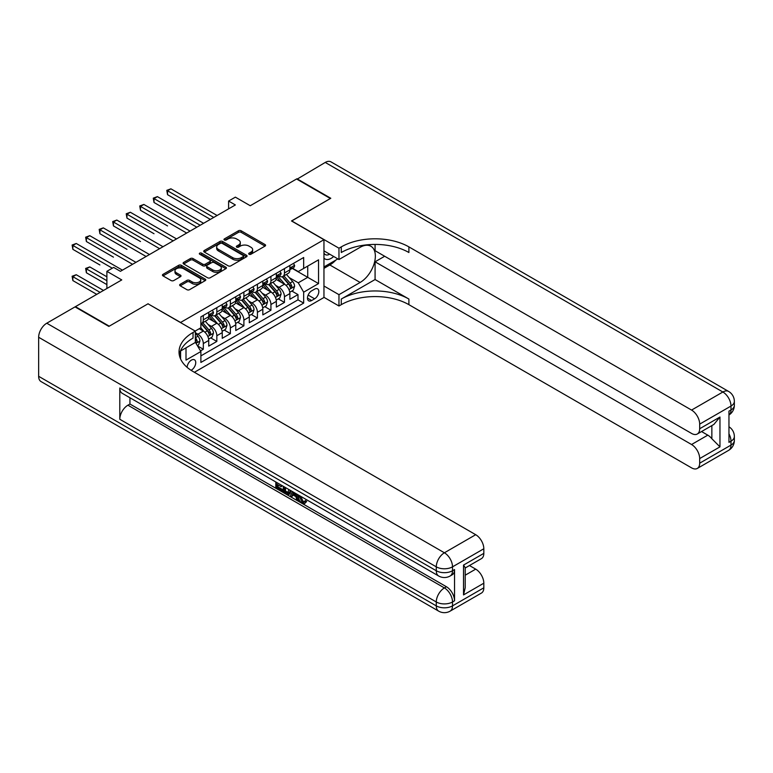 <?xml version="1.0" encoding="UTF-8"?>
<svg xmlns="http://www.w3.org/2000/svg" width="773" height="773" viewBox="0 0 773 773"><rect width="100%" height="100%" fill="white"/><g stroke="black" fill="none" stroke-linecap="round" stroke-linejoin="round"><path stroke-width="1.16" d="M249.07 254.249A1.314 0.763 0 0 0 250.925 254.249L265.033 246.104A1.875 1.082 0 0 0 265.583 245.341A1.875 1.082 0 0 0 265.033 244.568L241.137 230.769A1.875 1.082 0 0 0 238.48 230.769L224.373 238.915A1.314 0.763 0 0 0 223.986 239.456A1.314 0.763 0 0 0 224.373 239.988A1.314 0.763 0 0 0 226.238 239.988L228.054 238.934A6.01 3.469 0 0 1 236.557 238.934L238.548 240.084A6.01 3.469 0 0 1 240.306 242.538A6.01 3.469 0 0 1 238.548 244.993L236.722 246.046A1.314 0.763 0 0 0 236.335 246.577A1.314 0.763 0 0 0 236.722 247.118A1.314 0.763 0 0 0 238.577 247.118L240.403 246.065A6.01 3.469 0 0 1 248.906 246.065L250.896 247.215A6.01 3.469 0 0 1 252.655 249.669A6.01 3.469 0 0 1 250.896 252.124L249.07 253.177A1.314 0.763 0 0 0 248.684 253.708A1.314 0.763 0 0 0 249.07 254.249L249.07 253.177M191.057 370.296A6.116 3.536 120 0 0 191.414 370.103A6.116 3.536 120 0 0 195.414 364.711A6.116 3.536 120 0 0 194.477 359.803A6.116 3.536 120 0 0 191.414 360.112A6.116 3.536 120 0 0 187.095 367.33M180.196 284.271A1.875 1.082 0 0 0 179.655 285.034A1.875 1.082 0 0 0 180.196 285.807L186.902 289.672A1.875 1.082 0 0 0 189.559 289.672L205.222 280.628A1.875 1.082 0 0 0 205.773 279.865A1.875 1.082 0 0 0 205.222 279.101L181.326 265.303A1.875 1.082 0 0 0 178.669 265.303L163.006 274.347A1.875 1.082 0 0 0 162.456 275.111A1.875 1.082 0 0 0 163.006 275.884L171.104 280.551A1.875 1.082 0 0 0 173.761 280.551L180.467 276.686A1.875 1.082 0 0 0 181.017 275.922A1.875 1.082 0 0 0 180.467 275.149L176.447 272.83A5.025 2.899 0 0 1 174.978 270.782A5.025 2.899 0 0 1 178.08 268.105A5.025 2.899 0 0 1 183.549 268.733L199.279 277.816A5.025 2.899 0 0 1 200.758 279.865A5.025 2.899 0 0 1 197.656 282.541A5.025 2.899 0 0 1 192.177 281.913L189.559 280.406A1.875 1.082 0 0 0 186.902 280.406L180.196 284.271L180.196 285.807L186.902 281.961L186.902 280.406M148.136 303.886L180.592 322.467L323.955 239.698L291.498 220.962L330.38 198.506L296.571 178.988L250.249 205.734L235.369 197.144L228.605 201.048L235.369 204.951L120.404 271.323L113.641 267.419L106.887 271.323L106.887 288.503M148.136 303.731L109.254 326.177L75.435 306.659L121.757 279.913L106.887 271.323M228.19 265.835A1.875 1.082 0 0 0 230.847 265.835L246.51 256.791A1.875 1.082 0 0 0 247.06 256.027A1.875 1.082 0 0 0 246.51 255.264L222.614 241.466A1.875 1.082 0 0 0 219.957 241.466L204.294 250.51A1.875 1.082 0 0 0 203.743 251.273A1.875 1.082 0 0 0 204.294 252.046L228.19 265.835M200.236 254.53A1.314 0.763 0 0 1 201.569 254.713L225.842 268.724L210.208 277.758A1.875 1.082 0 0 1 207.551 277.758L183.655 263.96L183.655 262.424A1.875 1.082 0 0 0 183.104 263.197A1.875 1.082 0 0 0 183.655 263.96M183.655 262.424L190.361 258.559A1.875 1.082 0 0 1 193.008 258.559L202.7 264.153A1.875 1.082 0 0 0 205.357 264.153L209.802 261.583A1.875 1.082 0 0 0 210.353 260.82A1.875 1.082 0 0 0 209.802 260.057L199.714 254.23A1.314 0.763 0 0 1 199.328 253.689A1.314 0.763 0 0 1 200.139 252.993A1.314 0.763 0 0 1 201.569 253.158L225.871 267.178A1.875 1.082 0 0 1 226.421 267.951A1.875 1.082 0 0 1 225.871 268.714L225.871 267.178M200.507 350.874L203.318 349.251L197.704 346.014M195.337 332.699L197.907 334.187A7.653 4.416 60 0 1 203.318 343.55L208.729 340.429L208.729 346.13L216.836 341.444L210.691 337.888M208.034 324.418L211.435 326.37A7.653 4.416 60 0 1 216.836 335.743L222.247 332.622L222.247 338.323L230.364 333.636L224.209 330.081M221.561 316.601L224.953 318.563A7.653 4.416 60 0 1 230.364 327.936L235.775 324.815L235.775 330.515L243.891 325.829L237.736 322.273M235.089 308.794L238.48 310.756A7.653 4.416 60 0 1 243.891 320.128L249.302 317.007L249.302 322.708L257.419 318.022L251.264 314.466M248.606 300.987L252.008 302.948A7.653 4.416 60 0 1 257.419 312.321L262.83 309.2L262.83 314.901L270.936 310.215L264.781 306.659M262.134 293.18L265.526 295.141A7.653 4.416 60 0 1 270.936 304.514L276.348 301.383L276.348 307.084L284.464 302.407L284.464 296.706A7.653 4.416 -120 0 0 279.053 287.334L275.661 285.372M278.309 298.851L284.464 302.407M208.729 340.429A7.653 4.416 -120 0 0 203.318 331.057L199.26 328.718M222.247 332.622A7.653 4.416 -120 0 0 216.836 323.249L208.478 318.418M235.775 324.815A7.653 4.416 -120 0 0 230.364 315.442L222.006 310.611M249.302 317.007A7.653 4.416 -120 0 0 243.891 307.635L235.523 302.803M262.83 309.2A7.653 4.416 -120 0 0 257.419 299.827L249.051 294.996M276.348 301.383A7.653 4.416 -120 0 0 270.936 292.02L262.578 287.189M314.621 289.131L311.654 290.841A5.933 3.421 120 0 0 307.78 296.069A5.933 3.421 120 0 0 308.688 300.823A5.933 3.421 120 0 0 311.654 300.533L314.621 298.813A5.933 3.421 120 0 0 318.495 293.585A5.933 3.421 120 0 0 317.587 288.831A5.933 3.421 120 0 0 314.621 289.131M180.592 358.981L180.592 350.971M194.39 372.286L323.955 297.479L323.955 239.698M195.337 342.226L200.883 351.522L200.883 362.45L303.673 303.103L303.673 292.175L298.262 282.802L289.179 277.565M200.883 351.522L186.003 360.112L186.003 347.85M195.202 331.057L200.883 327.781L200.883 316.843L303.673 257.506L303.673 268.434L318.544 259.844L318.544 283.585L303.673 292.175M211.358 315.084L211.435 315.133A7.653 4.416 60 0 0 215.252 315.51L220.663 312.389A7.653 4.416 -120 0 0 222.247 308.881L222.247 304.514M224.885 307.277L224.953 307.325A7.653 4.416 60 0 0 228.779 307.702L234.19 304.581A7.653 4.416 -120 0 0 235.775 301.074L235.775 296.706M238.413 299.47L238.48 299.509A7.653 4.416 60 0 0 242.307 299.895L247.718 296.764A7.653 4.416 -120 0 0 249.302 293.267L249.302 288.889M251.93 291.663L252.008 291.701A7.653 4.416 60 0 0 255.834 292.088L261.245 288.957A7.653 4.416 -120 0 0 262.83 285.459L262.83 281.082M265.458 283.855L265.526 283.894A7.653 4.416 60 0 0 269.352 284.271L274.763 281.15A7.653 4.416 -120 0 0 276.348 277.652L276.348 273.275M200.883 355.889L297.991 299.827L297.991 294.59L289.875 299.277L289.875 293.576A7.653 4.416 -120 0 0 284.464 284.213L276.096 279.382M278.985 276.048L279.053 276.087A7.653 4.416 -120 0 0 282.879 276.463A7.653 4.416 -120 0 0 284.464 272.966L284.464 268.589M282.879 276.463L288.29 273.342A7.653 4.416 -120 0 0 289.875 269.845L289.875 265.468M203.318 315.442L203.318 319.819A7.653 4.416 60 0 1 201.734 323.317A7.653 4.416 60 0 1 200.883 323.626M201.734 323.317L207.145 320.196A7.653 4.416 -120 0 0 208.729 316.688L208.729 312.321M216.836 307.635L216.836 312.002A7.653 4.416 60 0 1 215.252 315.51M230.364 299.827L230.364 304.195A7.653 4.416 60 0 1 228.779 307.702M243.891 292.02L243.891 296.388A7.653 4.416 60 0 1 242.307 299.895M257.419 284.213L257.419 288.58A7.653 4.416 60 0 1 255.834 292.088M270.936 276.396L270.936 280.773A7.653 4.416 60 0 1 269.352 284.271M270.936 304.514L270.936 310.215M257.419 312.321L257.419 318.022M243.891 320.128L243.891 325.829M230.364 327.936L230.364 333.636M216.836 335.743L216.836 341.444M203.318 343.55L203.318 349.251M298.262 282.802L307.731 277.333L307.731 266.096L318.544 259.844M292.242 268.395L318.544 283.585M292.513 268.241L298.262 271.555L303.673 268.434M228.605 201.048L228.605 208.855M291.836 291.044L297.991 294.59M297.991 299.827L303.673 303.103M249.592 254.433L250.896 253.679A6.01 3.469 0 0 0 252.655 251.225L252.655 249.669M240.306 242.538L240.306 244.104A6.01 3.469 0 0 1 238.548 246.548L237.243 247.302M265.004 246.114L241.137 232.335A1.875 1.082 0 0 0 238.48 232.335L224.904 240.171M246.49 256.81L222.614 243.031A1.875 1.082 0 0 0 219.957 243.031L204.323 252.056L204.294 250.51M243.195 256.568A1.314 0.763 0 0 0 243.582 256.027A1.314 0.763 0 0 0 243.195 255.496L222.218 243.379A1.314 0.763 0 0 0 220.363 243.379L218.43 244.49A6.01 3.469 0 0 0 216.672 246.945A6.01 3.469 0 0 0 218.43 249.399L232.77 257.68A6.01 3.469 0 0 0 241.273 257.68L243.195 256.568L243.195 258.124A1.314 0.763 0 0 0 243.582 257.593L243.582 256.027M216.672 246.945L216.672 248.51A6.01 3.469 0 0 0 218.43 250.964L218.43 249.399M243.195 258.124L241.273 259.235A6.01 3.469 0 0 1 232.77 259.235L218.43 250.964M183.674 263.98L190.361 260.115L190.361 258.559M210.353 260.82L210.353 262.376A1.875 1.082 0 0 1 209.802 263.149L205.357 265.719A1.875 1.082 0 0 1 202.7 265.719L193.008 260.115A1.875 1.082 0 0 0 190.361 260.115M212.759 269.961A5.025 2.899 0 0 0 218.228 270.589A5.025 2.899 0 0 0 221.329 267.912A5.025 2.899 0 0 0 219.861 265.854L214.314 262.656A1.875 1.082 0 0 0 211.667 262.656L207.212 265.226A1.875 1.082 0 0 0 206.671 265.989A1.875 1.082 0 0 0 207.212 266.762L212.759 269.961L212.759 271.516A5.025 2.899 0 0 0 218.228 272.144A5.025 2.899 0 0 0 221.329 269.468L221.329 267.912M206.671 265.989L206.671 267.555A1.875 1.082 0 0 0 207.212 268.318L207.212 266.762M212.759 271.516L207.212 268.318M200.758 279.865L200.758 281.43A5.025 2.899 0 0 1 197.656 284.106A5.025 2.899 0 0 1 192.177 283.478L189.559 281.961A1.875 1.082 0 0 0 186.902 281.961M174.978 270.782L174.978 272.347A5.025 2.899 0 0 0 176.447 274.396L176.447 272.83M180.467 275.149L180.467 276.686L176.447 274.396M205.203 280.647L181.326 266.869A1.875 1.082 0 0 0 178.669 266.869L163.035 275.893M289.759 292.242L293.257 290.223L294.61 286.319A5.073 2.928 -120 0 0 292.638 281.556L286.454 274.405M285.218 284.706L278.154 276.521M281.198 282.319L277.101 277.575A12.146 7.015 -120 0 0 276.724 277.149M167.538 225.919L140.493 210.304L140.493 206.401L143.875 204.449L190.061 231.108M282.193 276.744L288.445 283.981A5.073 2.928 60 0 1 290.252 287.469C291.006 288.493 291.547 288.174 291.875 286.532A5.073 2.928 -120 0 0 290.068 283.044L283.884 275.884M282.56 276.628L289.276 284.396A2.58 1.488 60 0 1 289.923 285.411L291.875 286.532M290.252 287.469L290.619 288.068M293.46 263.4L294.61 265.39A5.073 2.928 60 0 1 293.556 267.632L290.986 269.12A5.073 2.928 -120 0 0 291.875 267.951L291.769 267.497M213.725 217.445L167.538 190.776L170.92 188.825L217.107 215.493M290.039 269.352L290.068 269.352A5.073 2.928 -120 0 0 290.986 269.12M291.218 267.574L291.875 267.951C291.556 267.187 291.015 267.497 290.252 268.888A5.073 2.928 60 0 1 289.875 269.603M210.353 219.397L167.538 194.68L167.538 190.776L166.794 190.351L170.92 188.825M167.538 194.68L166.794 190.351M323.955 258.114A12.436 7.179 120 0 0 326.795 259.506A12.436 7.179 120 0 0 333.675 256.481M323.955 252.945A8.513 4.918 120 0 0 325.336 254.617A8.513 4.918 120 0 0 326.583 255.003A8.513 4.918 120 0 0 329.656 254.162M337.888 258.907L323.955 266.956M296.977 179.22L325.24 162.436L722.871 392.008A11.479 6.628 120 0 1 728.61 391.438A11.479 11.479 0 0 1 734.35 401.371A11.479 6.628 180 0 1 730.987 406.057L699.681 424.135A11.479 6.628 -120 0 0 691.564 410.077L722.871 392.008A11.479 6.628 60 0 1 730.987 406.057L730.987 409.961L728.958 411.139L728.958 442.369L730.987 441.199L730.987 445.103A11.479 6.628 60 0 1 728.61 450.359L697.304 468.438A11.479 6.628 -120 0 0 699.681 463.182L730.987 445.103A11.479 6.628 0 0 0 734.35 440.417A11.479 11.479 0 0 1 728.61 450.359M296.977 178.756L330.786 198.274L291.634 221.039M323.955 286L338.97 294.668L360.141 282.454A21.518 12.426 120 0 0 374.19 263.487A21.518 12.426 120 0 0 370.895 246.249A21.518 12.426 120 0 0 360.141 247.312L338.97 259.535L338.97 248.21L341.27 246.887A47.82 27.606 180 0 1 408.898 246.887L691.564 410.077M338.97 294.668L338.97 305.992L341.27 304.668A47.82 27.606 180 0 1 408.898 304.668L691.564 467.868A11.479 6.628 -120 0 0 697.304 468.438M375.079 279.526L341.27 299.045A47.82 27.606 180 0 1 408.898 299.045L375.079 279.526L375.079 261.796L384.683 256.25M375.079 244.423L375.079 250.713L691.564 433.431A11.479 6.628 -120 0 0 697.304 434.001A11.479 6.628 -120 0 0 699.681 428.744L719.963 417.034L719.963 446.862L711.856 438.745L711.856 425.594M719.963 446.862L699.681 458.573L699.681 463.182M699.681 458.573A11.479 6.628 -120 0 0 691.564 444.514L707.797 435.151A11.479 6.628 60 0 1 711.856 438.745M375.079 261.796L691.564 444.514M325.24 162.436A11.479 6.628 -60 0 1 330.979 161.866L728.61 391.438M323.955 250.867L338.97 259.535M291.634 220.885L338.97 248.21M323.955 297.325L338.97 305.992M699.681 424.135L699.681 428.744M701.555 431.547L707.797 435.151M341.27 246.887L341.27 252.51A47.82 27.606 180 0 1 408.898 252.51L408.898 246.887M697.304 434.001L713.894 424.416L719.963 417.034M335.801 260.115A21.518 12.426 -60 0 1 329.839 264.965L323.955 268.357M299.75 495.793L299.634 496.933L300.678 496.334L303.229 501.551L304.175 501.89M299.634 496.933L302.146 502.179L303.731 502.373L305.509 500.518L306.649 501.493L304.62 503.629L302.253 503.32C299.76 501.629 298.513 499.281 298.494 496.276L298.581 495.126M293.131 495.049L291.527 497.01L290.31 496.305L292.358 491.531M297.508 494.498L299.122 500.141L298.04 500.769L296.832 500.073L295.904 496.653L292.445 494.652L291.527 497.01M278.038 484.893L278.038 486.893L282.821 489.657L282.821 490.739L281.749 491.357L275.816 487.937L275.816 481.975M282.309 485.724L281.227 486.739L276.956 484.275L276.956 487.512L278.038 486.893M119.796 388.027L436.281 570.745A11.479 6.628 120 0 0 438.658 575.991L122.173 393.273A11.479 6.628 -60 0 1 119.796 388.027L119.796 419.256A11.479 6.628 -60 0 1 127.912 405.197L129.941 404.028L446.427 586.746A11.479 6.628 60 0 1 454.543 600.805L454.543 569.566A11.479 6.628 60 0 1 452.166 574.822L450.137 575.991A11.479 6.628 -120 0 0 452.514 570.745L454.543 569.566M129.941 404.028L129.941 397.757M289.875 490.101L289.962 491.367L291.025 490.758L289.923 493.841L288.841 494.469L286.213 493.937L283.305 492.256L283.305 486.304M108.848 326.409L148.001 303.808L195.337 331.134L193.037 332.467A47.82 27.606 -0 0 0 179.027 351.986A47.82 27.606 -0 0 0 193.037 371.504L475.704 534.703A11.479 6.628 60 0 1 483.821 548.762L452.514 566.841L452.514 570.745A11.479 6.628 -0 0 1 436.281 570.745L436.281 566.841L38.65 337.27A11.479 6.628 -60 0 1 46.767 323.211L75.029 306.891L108.848 326.409M195.337 331.134L195.337 342.458L180.38 351.097M463.529 565.082L465.211 567.624L465.211 587.683L463.529 594.91L463.529 565.082L483.821 553.371L483.821 548.762M483.821 553.371A11.479 6.628 60 0 1 481.444 558.618L465.211 567.991M38.65 376.306L436.281 605.877A11.479 6.628 120 0 0 438.658 611.134L41.027 381.562A11.479 6.628 -60 0 1 38.65 376.306L38.65 337.27M469.462 565.536L475.704 569.141A11.479 6.628 60 0 1 483.821 583.2L463.529 594.91M454.543 600.805L452.514 601.974L452.514 605.877L483.821 587.809L483.821 583.2M483.821 587.809A11.479 6.628 60 0 1 481.444 593.055L450.137 611.134A11.479 6.628 -120 0 0 452.514 605.877A11.479 6.628 -0 0 1 436.281 605.877L436.281 601.974L119.796 419.256M193.037 332.467L193.037 338.091A47.82 27.606 -0 0 0 179.278 354.797M276.956 487.512L281.749 490.275L282.821 489.657M281.749 490.275L281.749 491.357M276.956 482.642L281.701 485.376M281.227 485.657L281.227 486.739M276.956 483.193L277.439 482.912M289.962 491.367L288.841 494.469M284.445 486.961L284.445 491.841L288.039 493.251L288.735 489.435M285.527 487.589L285.527 491.213L289.121 492.623M284.445 491.841L285.527 491.213M286.126 492.807L287.208 492.179M295.991 493.628L298.04 500.769M293.431 492.15L292.793 493.773L295.566 495.377L294.919 493.01M294.107 492.546L293.875 493.145L295.16 493.889M292.793 493.773L293.875 493.145M302.146 502.179L303.229 501.551M304.427 501.146L305.567 502.112L306.649 501.493M305.567 502.112L304.62 503.629M276.232 300.05L279.729 298.03L281.082 294.127A5.073 2.928 -120 0 0 279.111 289.363L272.927 282.213M271.69 292.513L264.627 284.338M267.671 290.126L263.574 285.382A12.146 7.015 -120 0 0 263.197 284.966M154.02 233.726L126.965 218.112L126.965 214.208L130.347 212.256L176.534 238.915M268.666 284.551L274.917 291.788A5.073 2.928 60 0 1 276.724 295.276C277.488 296.301 278.029 295.982 278.348 294.339A5.073 2.928 -120 0 0 276.541 290.851L270.357 283.691M269.033 284.435L275.748 292.204A2.58 1.488 60 0 1 276.396 293.218L278.348 294.339M276.724 295.276L277.092 295.875M262.714 307.857L266.202 305.837L267.555 301.934A5.073 2.928 -120 0 0 265.583 297.17L259.409 290.02M258.163 300.32L251.099 292.146M254.143 297.943L250.046 293.189A12.146 7.015 -120 0 0 249.669 292.774M140.493 241.534L113.447 225.919L113.447 222.015L116.82 220.063L163.006 246.732M255.138 292.358L261.39 299.595A5.073 2.928 60 0 1 263.197 303.084C263.96 304.108 264.501 303.789 264.82 302.146A5.073 2.928 -120 0 0 263.013 298.658L256.839 291.508M255.505 292.242L262.221 300.021A2.58 1.488 60 0 1 262.878 301.026L264.82 302.146M263.197 303.084L263.564 303.692M249.186 315.664L252.684 313.645L254.037 309.741A5.073 2.928 -120 0 0 252.056 304.987L245.882 297.827M244.645 308.127L237.582 299.953M240.625 305.75L236.519 301.006A12.146 7.015 -120 0 0 236.152 300.581M126.965 249.341L99.92 233.726L99.92 229.823L103.302 227.871L149.489 254.539M241.62 300.166L247.862 307.403A5.073 2.928 60 0 1 249.669 310.891C250.433 311.915 250.974 311.606 251.293 309.954A5.073 2.928 -120 0 0 249.486 306.466L243.311 299.315M241.988 300.05L248.703 307.828A2.58 1.488 60 0 1 249.35 308.833L251.293 309.954M249.669 310.891L250.046 311.5M235.659 323.472L239.157 321.452L240.509 317.548A5.073 2.928 -120 0 0 238.538 312.794L232.354 305.635M231.117 315.935L224.054 307.76M227.098 313.558L223.001 308.814A12.146 7.015 -120 0 0 222.624 308.388M113.447 257.148L86.392 241.534L86.392 237.63L89.774 235.678L135.961 262.347M228.093 307.973L234.345 315.21A5.073 2.928 60 0 1 236.152 318.708C236.915 319.722 237.456 319.413 237.775 317.771A5.073 2.928 -120 0 0 235.968 314.273L229.784 307.123M228.46 307.857L235.176 315.635A2.58 1.488 60 0 1 235.823 316.64L237.775 317.771M236.152 318.708L236.519 319.307M279.932 271.207L281.082 273.198A5.073 2.928 60 0 1 280.029 275.439L277.468 276.927A5.073 2.928 -120 0 0 278.348 275.758L278.241 275.304M200.207 225.252L154.02 198.584L157.402 196.632L203.589 223.3M276.521 277.159L276.541 277.159A5.073 2.928 -120 0 0 277.468 276.927M277.691 275.381L278.348 275.758C278.029 274.995 277.488 275.304 276.724 276.695A5.073 2.928 60 0 1 276.348 277.41M196.825 227.204L154.02 202.487L154.02 198.584L153.276 198.159L157.402 196.632M154.02 202.487L153.276 198.159M266.405 279.014L267.555 281.005A5.073 2.928 60 0 1 266.511 283.247L263.941 284.735A5.073 2.928 -120 0 0 264.82 283.565L264.714 283.111M186.679 233.06L139.749 205.966L143.875 204.449M262.994 284.966L263.013 284.966A5.073 2.928 -120 0 0 263.941 284.735M264.163 283.189L264.82 283.565C264.501 282.802 263.96 283.111 263.197 284.503A5.073 2.928 60 0 1 262.83 285.227M140.493 210.304L139.749 205.966M252.887 286.822L254.037 288.812A5.073 2.928 60 0 1 252.984 291.054L250.413 292.542A5.073 2.928 -120 0 0 251.293 291.373L251.186 290.928M173.152 240.867L126.221 213.773L130.347 212.256M249.466 292.783L249.486 292.783A5.073 2.928 -120 0 0 250.413 292.542M250.645 290.996L251.293 291.373C250.974 290.609 250.433 290.919 249.669 292.31A5.073 2.928 60 0 1 249.302 293.035M126.965 218.112L126.221 213.773M239.359 294.629L240.509 296.619A5.073 2.928 60 0 1 239.456 298.871L236.886 300.349A5.073 2.928 -120 0 0 237.775 299.18L237.669 298.736M159.634 248.684L112.703 221.58L116.82 220.063M235.949 300.591L235.968 300.591A5.073 2.928 -120 0 0 236.886 300.349M237.118 298.803L237.775 299.18C237.456 298.417 236.915 298.736 236.152 300.117A5.073 2.928 60 0 1 235.775 300.842M113.447 225.919L112.703 221.58M222.141 331.279L225.629 329.259L226.982 325.356A5.073 2.928 -120 0 0 225.011 320.602L218.827 313.442M217.59 323.742L210.527 315.568M213.57 321.365L209.473 316.621A12.146 7.015 -120 0 0 209.097 316.196M99.92 264.965L72.865 249.341L72.865 245.437L76.247 243.485L122.434 270.154M214.565 315.78L220.817 323.017A5.073 2.928 60 0 1 222.624 326.515C223.387 327.53 223.928 327.221 224.247 325.578A5.073 2.928 -120 0 0 222.44 322.08L216.256 314.93M214.933 315.664L221.648 323.443A2.58 1.488 60 0 1 222.305 324.447L224.247 325.578M222.624 326.515L222.991 327.114M225.832 302.436L226.982 304.436A5.073 2.928 60 0 1 225.938 306.678L223.368 308.156A5.073 2.928 -120 0 0 224.247 306.987L224.141 306.543M146.107 256.491L99.176 229.388L103.302 227.871M222.421 308.398L222.44 308.398A5.073 2.928 -120 0 0 223.368 308.156M223.59 306.61L224.247 306.987C223.928 306.224 223.387 306.543 222.624 307.925A5.073 2.928 60 0 1 222.247 308.649M99.92 233.726L99.176 229.388M208.613 339.086L212.111 337.076L213.454 333.163A5.073 2.928 -120 0 0 211.483 328.409L205.309 321.249M204.062 331.549L200.835 327.81M200.052 329.172L199.521 328.564M106.887 276.792L89.774 266.917L86.392 268.869L86.392 272.772L106.887 284.599M201.038 323.597L207.29 330.825A5.073 2.928 60 0 1 209.097 334.322C209.86 335.337 210.401 335.028 210.72 333.385A5.073 2.928 -120 0 0 208.913 329.887L202.739 322.737M201.405 323.472L208.121 331.25A2.58 1.488 60 0 1 208.778 332.264L210.72 333.385M209.097 334.322L209.464 334.922M86.392 272.772L85.648 268.434L106.887 280.696M85.648 268.434L89.774 266.917M212.314 310.253L213.454 312.244A5.073 2.928 60 0 1 212.411 314.485L209.841 315.964A5.073 2.928 -120 0 0 210.72 314.795L210.614 314.35M132.579 264.298L85.648 237.205L89.774 235.678M208.894 316.205L208.913 316.205A5.073 2.928 -120 0 0 209.841 315.964M210.072 314.418L210.72 314.795C210.401 314.031 209.86 314.35 209.097 315.732A5.073 2.928 60 0 1 208.729 316.457M86.392 241.534L85.648 237.205M197.434 345.541L198.584 344.884L199.936 340.98A5.073 2.928 -120 0 0 197.956 336.216L195.337 333.182M103.505 290.455L76.247 274.724L72.865 276.676L72.865 280.58L96.741 294.358M195.337 341.328A5.073 2.928 60 0 1 195.579 342.13C196.332 343.144 196.873 342.835 197.202 341.193A5.073 2.928 -120 0 0 195.385 337.704L195.337 337.637M195.579 342.13L195.946 342.729M72.865 280.58L72.121 276.241L100.123 292.407M72.121 276.241L76.247 274.724M112.298 268.202L72.121 245.012L76.247 243.485M72.865 249.341L72.121 245.012M197.907 334.187L203.318 331.057M211.435 326.37L216.836 323.249M224.953 318.563L230.364 315.442M238.48 310.756L243.891 307.635M252.008 302.948L257.419 299.827M265.526 295.141L270.936 292.02M279.053 287.334L284.464 284.213M284.464 272.966L289.875 269.845M203.318 319.819L208.729 316.688M216.836 312.002L222.247 308.881M230.364 304.195L235.775 301.074M243.891 296.388L249.302 293.267M257.419 288.58L262.83 285.459M270.936 280.773L276.348 277.652M284.464 296.706L289.875 293.576M308.137 295.064L314.621 298.813M307.461 298.107L311.654 300.533M250.896 253.679L250.896 252.124M236.722 247.118L236.722 246.046M238.548 246.548L238.548 244.993M224.373 239.988L224.373 238.915M238.48 232.335L238.48 230.769M241.137 232.335L241.137 230.769M265.033 246.104L265.033 244.568M219.957 243.031L219.957 241.466M222.614 243.031L222.614 241.466M246.51 256.791L246.51 255.264M232.77 259.235L232.77 257.68M241.273 259.235L241.273 257.68M193.008 260.115L193.008 258.559M202.7 265.719L202.7 264.153M205.357 265.719L205.357 264.153M209.802 263.149L209.802 261.583M201.569 254.713L201.569 253.158M189.559 281.961L189.559 280.406M192.177 283.478L192.177 281.913M163.006 275.884L163.006 274.347M178.669 266.869L178.669 265.303M181.326 266.869L181.326 265.303M205.222 280.628L205.222 279.101M288.986 289.643L294.571 286.416M290.068 283.044L292.638 281.556M286.02 285.372L288.445 283.981M294.571 265.332L289.875 268.047M341.27 299.045L341.27 304.668M408.898 299.045L408.898 304.668M728.958 433.827A11.479 6.628 60 0 1 730.987 441.199A11.479 6.628 180 0 0 734.35 436.513A11.479 11.479 0 0 0 728.958 426.783M730.987 409.961A11.479 6.628 60 0 1 728.958 414.995A11.479 11.479 0 0 0 734.35 405.284A11.479 6.628 0 0 1 730.987 409.961M329.839 264.965L360.141 282.454M46.767 323.211L444.398 552.782L475.704 534.703M127.912 405.197L444.398 587.924L446.427 586.746M465.211 575.199L475.704 569.141M444.398 552.782A11.479 6.628 120 0 0 436.281 566.841A11.479 6.628 180 0 0 452.514 566.841A11.479 6.628 -120 0 0 444.398 552.782M444.398 587.924A11.479 6.628 120 0 0 436.281 601.974A11.479 6.628 180 0 0 452.514 601.974A11.479 6.628 -120 0 0 444.398 587.924M275.459 297.45L281.053 294.223M276.541 290.851L279.111 289.363M272.502 293.18L274.917 291.788M261.941 305.258L267.526 302.03M263.013 298.658L265.583 297.17M258.974 300.987L261.39 299.595M248.413 313.065L253.998 309.838M249.486 306.466L252.056 304.987M245.447 308.804L247.862 307.403M234.886 320.872L240.471 317.645M235.968 314.273L238.538 312.794M231.929 316.611L234.345 315.21M281.053 273.14L276.348 275.855M267.526 280.947L262.83 283.662M253.998 288.754L249.302 291.469M240.471 296.561L235.775 299.277M221.368 328.68L226.953 325.452M222.44 322.08L225.011 320.602M218.401 324.418L220.817 323.017M226.953 304.378L222.247 307.084M207.84 336.487L213.425 333.269M208.913 329.887L211.483 328.409M204.874 332.226L207.29 330.825M213.425 312.186L208.729 314.891M196.11 343.26L199.898 341.077M195.385 337.704L197.956 336.216M195.337 340.12L197.202 341.193M734.35 436.513L734.35 440.417M734.35 401.371L734.35 405.284M438.658 575.991A11.479 11.479 0 0 0 450.137 575.991M438.658 611.134A11.479 11.479 0 0 0 450.137 611.134"/></g></svg>
